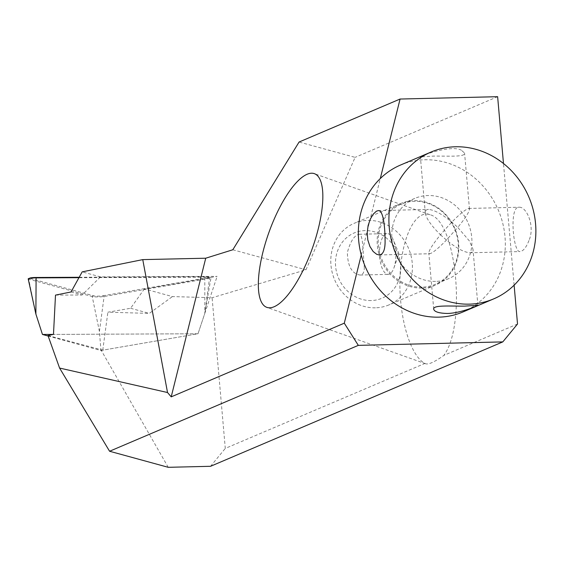 <?xml version="1.0" encoding="UTF-8"?>
<svg xmlns="http://www.w3.org/2000/svg" width="564" height="564" viewBox="0 0 564 564"><rect width="100%" height="100%" fill="white"/><g stroke="black" fill="none" stroke-linecap="round" stroke-linejoin="round"><path stroke-width="0.42" stroke-dasharray="2.82 2.11" d="M55.498 295.113L82.09 294.993L100.491 276.889L217.14 276.36L144.356 288.895L172.422 296.579L212.099 297.736L305.977 269.803L355.094 157.363L299.082 142.029M100.491 276.889L82.182 271.869M232.812 249.767L305.977 269.803M47.975 335.524L102.775 350.159L198.006 333.761L53.481 334.41L198.006 333.761L217.14 276.36M144.356 288.895L130.608 308.275L107.879 312.195L149.298 313.394L172.422 296.579M102.775 350.159L107.879 312.195M517.519 324.018L443.917 355.348C466.611 324.49 456.375 220.764 430.043 214.75C415.153 209.195 401.216 238.142 399.989 277.199C398.558 316.157 410.141 356.131 424.974 363.413L225.283 448.415L212.099 297.736M497.631 96.691L355.094 157.363M514.121 285.172L503.476 163.504M210.555 466.294L225.283 448.415M424.974 363.413L425.658 363.78C428.696 364.711 434.788 361.898 443.917 355.348M361.263 254.984L380.284 178.555M130.608 308.275L149.298 313.394M48.067 336.024L101.407 350.632L101.28 350.117M168.227 467.309L101.407 350.632M71.043 291.969L82.09 294.993M28.2 278.877A6.923 0.818 178.8 0 0 28.694 279.152L92.221 296.544A6.923 0.818 178.8 0 0 104.093 296.495L209.505 278.341A6.923 0.818 178.8 0 0 210.978 277.819A6.923 0.818 178.8 0 0 210.591 277.544A6.923 0.818 178.8 0 0 205.042 277.121L78.96 277.685M48.06 335.989L100.956 350.477L99.419 331.456L104.093 296.495L102.775 295.804A5.266 0.62 -1.2 0 1 93.751 295.846L30.216 278.447A5.266 0.62 -1.2 0 1 30.125 278.017M100.956 350.477L198.006 333.761L204.831 313.309L204.788 276.72A5.266 0.62 -1.2 0 1 209.018 277.044A5.266 0.62 -1.2 0 1 208.186 277.65L102.775 295.804M79.186 277.284L204.788 276.72M385.938 233.87A20.396 8.143 -91.4 0 0 379.621 255.781A20.396 8.143 -91.4 0 0 388.187 274.372A20.396 8.143 -91.4 0 0 393.933 267.893A20.396 8.143 -91.4 0 0 394.462 266.222A20.396 8.143 -91.4 0 0 393.256 239.785A20.396 8.143 -91.4 0 0 387.207 233.588A20.396 8.143 -91.4 0 0 385.938 233.87M364.266 266.948C364.45 272.074 363.061 274.774 360.107 275.049C351.929 273.751 347.678 266.243 347.361 252.524C350.357 241.42 354.277 235.329 359.127 234.264C363.265 233.228 363.033 254.583 364.266 266.948M440.484 234.779C452.723 246.045 462.473 252.045 469.741 252.778C472.068 252.693 473.147 251.488 472.977 249.161L469.375 240.927L457.792 227.412L445.059 241.512C437.276 249.267 432.123 253.349 429.599 253.744L428.802 253.032C428.978 250.226 432.877 244.142 440.484 234.779C431.263 225.685 426.201 218.43 425.298 213.023C425.129 210.703 426.208 209.498 428.534 209.413C435.803 210.139 445.553 216.139 457.792 227.412C465.399 218.042 469.297 211.958 469.474 209.159L468.677 208.447C463.15 210.485 453.745 219.262 440.484 234.779M461.444 150.257C451.144 144.285 419.115 156.341 420.391 156.919L433.603 156.087C447.513 155.904 465.526 157.349 464.567 153.055L461.444 150.257M529.363 239.488C534.968 225.473 526.395 206.311 518.965 207.242C508.975 206.121 513.162 253.137 520.029 251.565C523.399 251.149 526.508 247.117 529.363 239.488M371.197 300.549A35.476 32.127 -113.1 0 1 338.442 248.759A35.476 32.127 -113.1 0 1 394.765 247.413A35.476 32.127 -113.1 0 1 371.197 300.549M375.42 307.817A44.344 40.157 -113.1 0 1 332.217 272.574A44.344 40.157 -113.1 0 1 354.234 223.295A44.344 40.157 -113.1 0 1 408.547 248.371A44.344 40.157 -113.1 0 1 388.963 304.898A44.344 40.157 -113.1 0 1 375.42 307.817M421.809 288.07A44.344 40.157 -113.1 0 1 378.599 252.834A44.344 40.157 -113.1 0 1 400.616 203.555A44.344 40.157 -113.1 0 1 454.929 228.624A44.344 40.157 -113.1 0 1 435.352 285.158A44.344 40.157 -113.1 0 1 421.809 288.07M422.048 287.154A43.548 39.431 -113.1 0 1 379.621 252.545A43.548 39.431 -113.1 0 1 401.244 204.154A43.548 39.431 -113.1 0 1 454.577 228.78A43.548 39.431 -113.1 0 1 435.352 284.291A43.548 39.431 -113.1 0 1 422.048 287.154M435.584 281.394A43.548 39.431 -113.1 0 1 393.157 246.785A43.548 39.431 -113.1 0 1 414.773 198.394A43.548 39.431 -113.1 0 1 468.113 223.02A43.548 39.431 -113.1 0 1 448.888 278.531A43.548 39.431 -113.1 0 1 435.584 281.394M400.567 165.019A79.82 72.284 -113.1 0 1 498.336 210.153A79.82 72.284 -113.1 0 1 463.093 311.906M35.884 314.063L28.694 279.152L30.216 278.447M93.751 295.846L92.221 296.544L99.419 331.456M208.186 277.65L209.505 278.341L204.831 313.309L210.978 277.819M430.043 214.75L314.345 173.649M425.658 363.78L266.842 307.359M209.018 277.044L210.591 277.544M393.933 267.893L398.931 253.708L393.256 239.785M360.107 275.049L388.187 274.372M359.127 234.264L387.207 233.588M477.884 305.265L472.977 249.161M433.709 309.135L428.802 253.032M469.474 209.159L464.567 153.055M425.298 213.023L420.391 156.919M469.741 252.778L520.029 251.572M468.677 208.447L518.965 207.235M379.311 254.949L429.599 253.744M378.247 210.619L428.534 209.413M400.616 203.555L354.234 223.295M435.352 285.158L388.963 304.898M414.773 198.394L401.244 204.154M448.888 278.531L435.352 284.291"/><path stroke-width="0.85" d="M59.587 368.059L47.975 335.524L53.481 334.41L55.498 295.113L71.043 291.969L82.182 271.869L142.755 259.616L167.522 392.523L59.587 368.059L109.578 451.249L168.227 467.309L210.555 466.294L502.792 341.897L517.519 324.018L514.121 285.172M503.476 163.504L497.631 96.691L400.08 99.038L299.082 142.029L232.812 249.767L205.719 258.213L142.755 259.616M109.578 451.249L358.316 345.365L344.287 323.186L171.209 396.859L167.522 392.523M358.316 345.365L502.792 341.897M344.287 323.186L361.263 254.984M380.284 178.555L400.08 99.038M171.209 396.859L205.719 258.213M318.286 228.716A70.951 23.124 -70.4 0 0 314.345 173.649A70.951 23.124 -70.4 0 0 268.802 232.763A70.951 23.124 -70.4 0 0 266.842 307.359A70.951 23.124 -70.4 0 0 284.566 298.737A70.951 23.124 -70.4 0 0 318.286 228.716M53.481 334.41L42.462 334.459L48.06 335.989M42.462 334.459L35.884 314.063L28.2 278.877A6.923 0.818 178.8 0 1 28.574 278.581A6.923 0.818 178.8 0 1 36.096 277.876L35.884 314.063M78.96 277.685L36.096 277.876L35.849 277.481L79.186 277.284M28.574 278.581L30.125 278.017A5.266 0.62 -1.2 0 1 35.849 277.481M447.372 313.464C438.877 313.239 434.322 311.793 433.709 309.135C432.75 304.842 450.777 306.28 464.68 306.104L477.884 305.272C478.476 305.293 461.253 313.175 447.372 313.464M385.071 242.957C384.845 250.515 382.928 254.519 379.311 254.949L376.689 254.308L373.149 251.488L369.928 246.503L367.791 239.883L367.206 232.643L368.116 225.579L370.273 219.184L373.262 214.116L376.399 211.19L378.247 210.619C383.548 209.759 385.24 229.033 385.071 242.957M469.276 304.144A79.82 72.284 -113.1 0 1 391.501 240.715A79.82 72.284 -113.1 0 1 431.129 152.012A79.82 72.284 -113.1 0 1 528.898 197.146A79.82 72.284 -113.1 0 1 493.655 298.899A79.82 72.284 -113.1 0 1 469.276 304.144M493.655 298.899L463.093 311.906A79.82 72.284 -113.1 0 1 438.714 317.151A79.82 72.284 -113.1 0 1 360.939 253.722A79.82 72.284 -113.1 0 1 400.567 165.019L431.129 152.012"/></g></svg>

